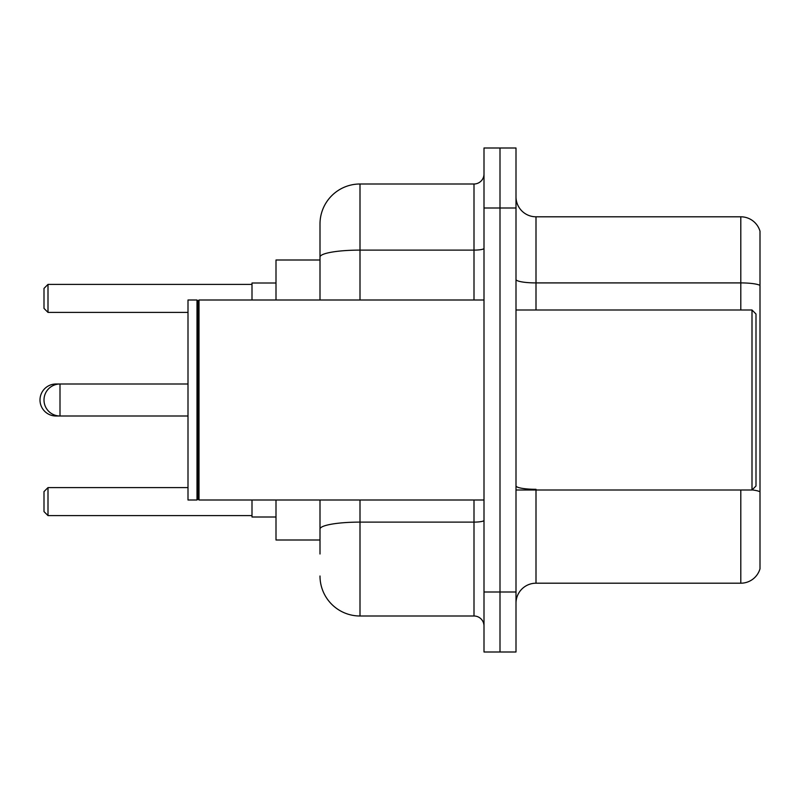 <?xml version="1.0" encoding="UTF-8"?>
<svg xmlns="http://www.w3.org/2000/svg" width="800" height="800" viewBox="0 0 800 800"><rect width="100%" height="100%" fill="white"/><g stroke="black" fill="none" stroke-linecap="round" stroke-linejoin="round"><path stroke-width="1.2" d="M320 295.58L320 246L320 260L276 260L276 300M320 540L276 540L276 500M320 554L320 500L320 554M484 592L484 652L500 652L500 592L500 652L516 652L516 592L500 592L500 208L500 592L484 592L484 208L500 208L500 148L500 208L516 208L516 592M516 208L516 148L484 148L484 208M360 500L360 616L474 616L474 500M320 300L320 224A40 40 0 0 1 360 184L474 184A10 10 0 0 0 484 174M320 224L320 246M484 626A10 10 0 0 0 474 616M360 616A40 40 0 0 1 320 576M516 603.2A20 20 0 0 1 536 583.2L740.8 583.2L740.8 490M760 231.2A20 20 0 0 0 740.8 216.8A20 20 0 0 1 760 231.2L760 568.8A20 20 0 0 1 740.8 583.2M760 285.41L760 285.41A20 3.47 180 0 0 740.8 282.91L740.8 216.8L536 216.8A20 20 0 0 1 516 196.8A20 20 0 0 0 536 216.8L536 310M760 285.69L760 491.81A20 3.47 180 0 0 752.09 489.91M56 384.51L56 384A16 16 0 0 0 40 400A16 16 0 0 0 56 416L56 415.49M752 310L756 314L756 486L752 490L752 310L516 310M199 500L198 499L198 301L199 300L199 500L484 500M197 500L188 500L188 300L197 300L197 500L198 499M252 500L252 517L276 517M276 283L252 283L252 300M48 515.6L44 511.6L44 491.6L48 487.6L48 515.6L252 515.6M48 487.6L188 487.6M48 312.4L44 308.4L44 288.4L48 284.4L48 312.4L188 312.4M48 284.4L252 284.4M188 384L60 384A16 16 0 0 0 44 400A16 16 0 0 0 60 416L60 384L56 384M484 520.37A10 1.74 0 0 1 474 522.11L360 522.11A40 6.95 180 0 0 320 529.05M360 184L360 250.11L474 250.11L474 184M320 257.05A40 6.95 180 0 1 360 250.11L360 300M474 300L474 250.11A10 1.74 0 0 0 484 248.37M536 490L536 583.2M740.8 310L740.8 282.91L536 282.91A20 3.47 -0 0 1 516 279.44M536 489.31A20 3.47 -0 0 1 516 485.84M188 416L56 416M516 490L752 490M198 301L197 300M199 300L484 300"/></g></svg>

